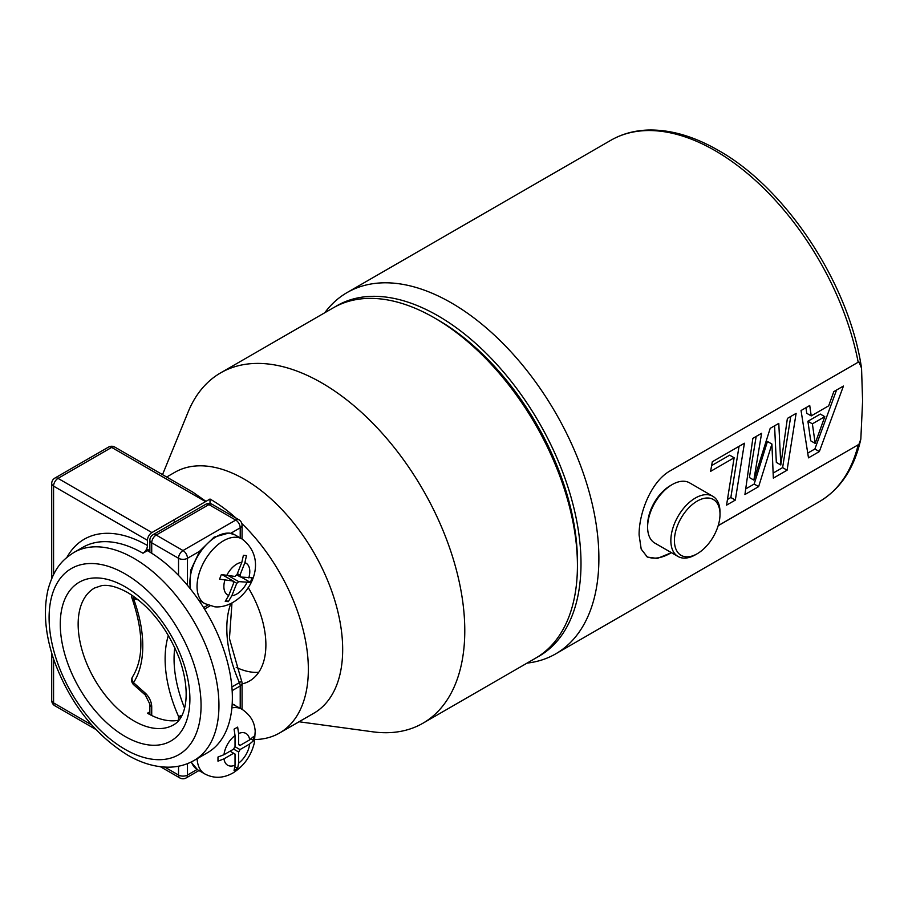 <?xml version="1.0" encoding="UTF-8"?>
<svg xmlns="http://www.w3.org/2000/svg" width="908" height="908" viewBox="0 0 908 908"><rect width="100%" height="100%" fill="white"/><g stroke="black" fill="none" stroke-linecap="round" stroke-linejoin="round"><path stroke-width="1.36" d="M718.183 525.63L858.9 444.387L860.829 439.097L862.6 400.961L861.544 368.194L858.9 361.804L670.376 470.73C651.138 481.251 638.835 513.179 639.107 535.05L641.196 549.113L647.37 557.092L657.335 558.443L671.466 552.688M537.309 657.154A202.28 116.792 -120 0 0 570.599 495.677A202.28 116.792 -120 0 0 437.974 315.802A202.28 116.792 -120 0 0 335.063 306.847M324.735 312.761L325.439 311.853A208.602 120.435 60 0 1 347.083 292.569A208.602 120.435 60 0 1 451.378 302.897A208.602 120.435 60 0 1 587.658 486.722A208.602 120.435 60 0 1 555.673 653.874A208.602 120.435 60 0 1 528.161 662.976L527.015 663.124M718.16 525.732L858.9 444.387M761.596 433.298L753.867 480.116L770.2 428.338L778.792 423.378L780.801 464.964L787.384 418.418L796.112 413.378L787.088 470.208L773.344 478.13L771.913 444.057L758.634 486.631L744.923 494.542L752.845 438.36L761.596 433.298M646.371 556.445A50.439 29.124 120 0 0 670.308 553.278L671.387 552.654M801.049 410.529L809.732 405.513L811.23 415.898L828.686 405.819L833.805 391.62L843.43 386.059L819.345 451.571L808.483 457.848L801.049 410.529M710.601 471.354L712.315 461.752L744.412 443.229L735.321 500.092L726.559 505.143L734.141 457.757L710.601 471.354M805.952 407.692L806.758 413.31L811.23 415.898M836.552 390.031L814.873 448.995L819.345 451.571M814.873 448.995L807.734 453.115M824.793 416.67L820.321 414.082L807.904 421.255L810.708 440.811L815.18 443.388L824.793 416.67L812.376 423.832L815.18 443.388M807.904 421.255L812.376 423.832M756.182 436.43L749.395 477.54L753.867 480.116M774.569 425.818L776.329 462.376L780.801 464.964M790.743 416.477L782.617 467.62L787.088 470.208M782.617 467.62L773.139 473.091M758.634 486.631L754.162 484.043L767.442 441.47L771.913 444.057M754.162 484.043L745.706 488.924M739.033 446.327L730.849 497.505L735.321 500.092M730.849 497.505L727.467 499.457M711.634 465.588L729.669 455.18L734.141 457.757M194.074 760.461L207.489 752.721A120.106 69.337 -120 0 0 225.899 656.473A120.106 69.337 -120 0 0 147.436 550.645L142.965 553.222A120.106 69.337 -120 0 0 82.912 547.274L73.968 552.439A120.106 69.337 60 0 1 134.021 558.386A120.106 69.337 60 0 1 212.483 664.225A120.106 69.337 60 0 1 194.074 760.461C186.322 764.876 177.786 767.124 168.491 767.181C155.052 767.146 141.455 763.129 127.699 755.138C94.103 734.231 69.519 702.554 53.947 660.116C45.003 633.852 43.107 610.051 48.249 588.725C54.491 567.591 62.629 559.668 73.968 552.439M437.974 319.934L434.399 317.868L437.974 319.934A197.218 113.863 60 0 1 577.431 561.485L577.431 565.605A202.28 116.792 -120 0 0 434.399 317.868L434.399 317.868A202.28 116.792 -120 0 0 333.259 307.846L220.621 372.882A202.28 116.792 60 0 1 321.75 382.904A202.28 116.792 60 0 1 453.898 561.155A202.28 116.792 60 0 1 422.89 723.245A202.28 116.792 60 0 1 372.791 731.814L299.027 721.758M422.89 723.245L535.538 658.209A202.28 116.792 -120 0 0 577.431 565.605M149.865 711.815L147.436 713.223A79.019 45.616 60 0 0 178.921 720.18M166.663 477.029L174.801 472.319A139.072 80.29 60 0 1 244.331 479.208A139.072 80.29 60 0 1 335.188 601.754A139.072 80.29 60 0 1 313.873 713.2L279.539 733.017A139.072 80.29 60 0 1 254.955 739.521M205.968 501.386A6.322 3.655 120 0 0 205.537 501.613L111.673 447.417A6.322 3.655 -60 0 1 114.839 447.099L192.712 492.068L205.968 501.375L210.009 499.025A139.072 80.29 60 0 1 236.057 518.116M241.823 523.496A139.072 80.29 60 0 1 279.539 733.017M162.521 474.634L188.138 411.982A202.28 116.792 60 0 1 220.621 372.882M258.712 672.317A79.019 45.616 60 0 1 251.255 672.056A79.019 45.616 60 0 1 236.216 667.369M242.061 683.928A79.019 45.616 -120 0 0 249.518 681.011A79.019 45.616 -120 0 0 248.168 587.476M210.009 503.531L210.009 499.025M205.537 501.613L151.897 532.576A6.322 3.655 120 0 0 147.436 540.317L147.436 545.481A6.322 3.655 -60 0 1 142.965 553.222M234.071 770.472L237.646 768.406L238.611 763.14L238.611 751.983A5.153 2.974 120 0 0 240.007 749.588L249.666 744.004L253.741 740.531L253.741 736.399L249.666 739.872L240.007 745.457A5.153 2.974 120 0 0 239.406 744.889A5.153 2.974 120 0 0 238.611 744.651L238.611 733.494L237.646 727.115L234.071 729.181L235.036 735.559L235.036 746.716A5.153 2.974 120 0 0 233.651 749.123L223.992 754.696L217.977 757.045L217.977 761.176L223.992 758.827L233.651 753.243A5.153 2.974 120 0 0 234.253 753.81A5.153 2.974 120 0 0 235.036 754.049L235.036 765.206L234.071 770.472M251.051 738.987L253.741 740.531M235.036 746.716L240.007 749.588M238.611 751.983L233.651 749.123M234.968 766.851L237.646 768.406M230.076 751.188L235.036 754.049M240.007 745.457L238.611 744.651M225.229 601.334L228.305 601.652L231.835 595.727L236.75 583.276A5.153 2.974 120 0 0 238.656 581.619L250.347 582.38L252.163 577.772L240.472 577.011A5.153 2.974 120 0 0 239.984 575.105L244.899 562.654L246.488 555.605L243.412 555.276L241.823 562.336L236.909 574.775A5.153 2.974 120 0 0 235.002 576.444L221.37 574.56L219.554 579.156L233.186 581.041A5.153 2.974 120 0 0 233.674 582.959L228.759 595.398L225.229 601.334M241.165 577.079L250.347 582.38M228.51 575.763L238.656 581.619M236.75 583.276L233.186 581.222M226.024 600.336L228.305 601.652M233.186 581.041L222.369 574.798M237.374 573.595L239.984 575.105M240.472 577.011L236.75 574.866M719.635 519.228A32.234 18.614 120 0 0 720.01 514.257A32.234 18.614 120 0 0 699.285 500.013A32.234 18.614 120 0 0 674.792 535.606A32.234 18.614 120 0 0 697.219 553.744A32.234 18.614 120 0 0 719.635 519.228M697.219 553.744L695.426 554.777A34.765 20.078 -60 0 1 678.049 556.49A34.765 20.078 -60 0 1 671.25 535.221A34.765 20.078 -60 0 1 688.116 503.497A34.765 20.078 -60 0 1 712.814 496.279A34.765 20.078 -60 0 1 720.01 512.191L720.01 514.257M647.608 527.162L647.608 525.096A32.234 18.614 -60 0 1 647.983 520.125A32.234 18.614 -60 0 1 670.399 485.61L672.181 484.577A34.765 20.078 120 0 0 648.006 521.794A34.765 20.078 120 0 0 647.608 527.162A34.765 20.078 120 0 0 654.804 543.075L678.049 556.49M712.814 496.279L689.569 482.852A34.765 20.078 120 0 0 672.181 484.577M858.196 362.292A208.602 120.435 -120 0 0 715.095 150.649A208.602 120.435 -120 0 0 610.8 140.309L347.083 292.569M860.829 439.097C854.36 468.142 840.547 488.981 819.402 501.625A208.602 120.435 -120 0 0 858.196 444.875M134.021 720.963A79.019 45.616 -120 0 0 173.53 724.879C187.218 717.479 190.839 690.057 179.092 657.914C167.129 628.075 149.99 606.283 127.699 592.561C117.155 586.806 108.472 584.502 101.651 585.637L94.511 588.021A79.019 45.616 -120 0 0 82.401 651.331A79.019 45.616 -120 0 0 134.021 720.963M125.088 586.772A91.663 52.914 60 0 1 189.897 699.024A91.663 52.914 60 0 1 125.088 736.445A91.663 52.914 60 0 1 60.269 624.193A91.663 52.914 60 0 1 125.088 586.772M125.088 749.35A107.462 62.039 -120 0 0 201.065 705.482A107.462 62.039 -120 0 0 125.088 573.867A107.462 62.039 -120 0 0 49.1 617.735A107.462 62.039 -120 0 0 125.088 749.35M66.897 557.41A126.428 72.992 60 0 1 147.436 545.481M147.436 540.317L53.572 486.12L53.572 574.492M53.572 658.981L53.572 702.894L91.595 724.856M114.839 447.099A6.322 6.322 0 0 0 108.517 447.099A6.322 3.655 60 0 1 111.673 447.417L58.033 478.38L151.897 532.576M54.877 705.788A6.322 3.655 -60 0 1 53.572 702.894A6.322 3.655 0 0 1 51.711 700.318A6.322 6.322 0 0 0 54.877 705.788L95.737 729.385M53.572 486.12A6.322 3.655 -60 0 1 58.033 478.38A6.322 3.655 60 0 0 54.877 478.073A6.322 6.322 0 0 0 51.711 483.544A6.322 3.655 0 0 0 53.572 486.12M174.79 647.608A101.14 58.396 -120 0 0 174.064 658.913A101.14 58.396 -120 0 0 184.574 708.081M178.536 720.26L178.536 716.435A107.462 62.039 60 0 1 165.12 658.913A107.462 62.039 60 0 1 168.377 635.396M180.908 717.297A6.322 3.655 -0 0 1 178.536 716.435A6.322 0.931 -23.9 0 0 181.986 715.3M210.043 605.874L204.516 609.064M231.869 686.959L239.428 682.6A101.14 58.396 60 0 1 226.807 628.472A101.14 58.396 60 0 1 230.689 603.854M203.596 607.577L207.875 605.103M240.211 537.922L240.211 527.82L230.791 533.268M199.624 551.258L187.468 558.272L187.468 585.342M178.536 575.411L178.536 558.272L151.715 542.791A6.322 3.655 -0 0 1 149.865 540.203A6.322 6.322 0 0 1 153.021 534.733A6.322 3.655 60 0 1 156.187 535.05L182.996 550.532L235.739 520.08L208.931 504.598L156.187 535.05A6.322 3.655 -60 0 0 151.715 542.791L151.715 553.233M149.865 714.562L149.865 704.165A6.322 3.655 -0 0 0 151.715 706.753A12.644 7.298 -120 0 0 145.087 692.952L133.499 682.668A107.462 62.039 60 0 0 133.499 598.644L138.47 599.972M151.715 706.753L151.715 715.504M164.768 767.101L178.536 775.046L178.536 766.204M187.468 763.639L187.468 775.046L197.115 769.473M240.211 708.24L240.211 685.983L232.142 690.636M231.881 707.877A37.296 21.531 -60 0 1 242.061 709.307L242.061 683.406A6.322 3.655 -0 0 1 240.211 685.983A6.322 3.655 -120 0 0 239.428 682.6A6.322 0.931 -23.9 0 0 241.528 680.841L229.44 638.528L231.96 603.207M149.865 704.165L145.359 695.097A6.322 2.576 -48.4 0 1 145.087 692.952M179.841 777.94A6.322 6.322 0 0 0 186.163 777.94A6.322 3.655 60 0 0 187.468 775.046A6.322 3.655 -0 0 1 178.536 775.046A6.322 3.655 120 0 0 179.841 777.94L160.41 766.715M133.771 684.825A6.322 2.576 -48.4 0 1 133.499 682.668A6.322 4.949 33 0 1 132.659 676.653A6.322 6.322 0 0 0 133.771 684.825L145.359 695.097M132.659 676.653C143.827 658.334 143.612 632.195 132.035 598.259A6.322 1.453 -20.4 0 0 133.499 598.644A6.322 4.472 105 0 1 133.408 596.181M178.536 558.272A6.322 3.655 -0 0 0 187.468 558.272A6.322 3.655 60 0 0 182.996 550.532A6.322 3.655 120 0 0 178.536 558.272M238.906 519.762A6.322 3.655 -60 0 0 235.739 520.08A6.322 3.655 60 0 1 240.211 527.82A6.322 3.655 -0 0 0 242.061 525.244A6.322 6.322 0 0 0 238.906 519.762L212.086 504.281A6.322 3.655 120 0 0 208.931 504.598A6.322 3.655 60 0 0 205.764 504.281L153.021 534.733M191.372 761.903A37.296 21.531 120 0 0 197.615 769.78L191.066 762.062M234.911 705.175A37.296 21.531 120 0 0 232.176 704.006L242.061 709.307C253.684 717.377 254.546 725.583 255.216 731.042L254.365 742.778C251.13 755.933 243.968 766.011 232.902 773.003C223.232 778.394 213.857 778.689 204.777 773.911A37.296 21.531 -60 0 1 197.104 758.713M223.992 758.827A18.33 10.578 120 0 0 235.036 765.206M235.036 735.559A18.33 10.578 120 0 0 223.992 754.696M238.611 763.14A18.33 10.578 120 0 0 249.666 744.004M249.666 739.872A18.33 10.578 120 0 0 238.611 733.494M242.061 525.244L242.061 538.989C273.501 563.051 243.73 609.223 214.856 606.839L204.777 603.582A37.296 21.531 -60 0 1 202.575 564.663A37.296 21.531 -60 0 1 236.829 537.32A37.296 21.531 -60 0 1 242.061 538.989L234.911 534.857A37.296 21.531 120 0 0 229.679 533.189A37.296 21.531 120 0 0 200.509 551.837A37.296 21.531 120 0 0 190.669 589.269M224.866 580.178A18.33 10.578 120 0 0 228.759 595.398M241.823 562.336A18.33 10.578 120 0 0 226.682 575.57M231.835 595.727A18.33 10.578 120 0 0 246.976 582.482M248.792 577.885A18.33 10.578 120 0 0 244.899 562.654M610.8 140.309C621.798 133.998 634.045 130.582 647.552 130.06C670.013 129.379 693.587 136.132 718.262 150.331C786.283 188.262 849.252 284.193 861.533 368.194M819.402 501.625L555.673 653.874M51.711 483.544L51.711 578.464M51.711 653.136L51.711 700.318M108.517 447.099L54.877 478.073M186.163 777.94L198.954 770.552M131.728 595.046A6.322 6.322 0 0 0 132.035 598.259M242.061 683.406A6.322 6.322 0 0 0 241.528 680.841M149.865 540.203L149.865 552.087M212.086 504.281A6.322 6.322 0 0 0 205.764 504.281M204.777 773.911L197.615 769.78M189.954 588.361L190.669 570.315L199.726 551.111L214.084 537.127L229.032 532.985L234.911 534.857M149.865 550.713L146.642 548.863M204.777 603.582L198.648 600.052M175.528 521.737L173.099 520.341"/></g></svg>
